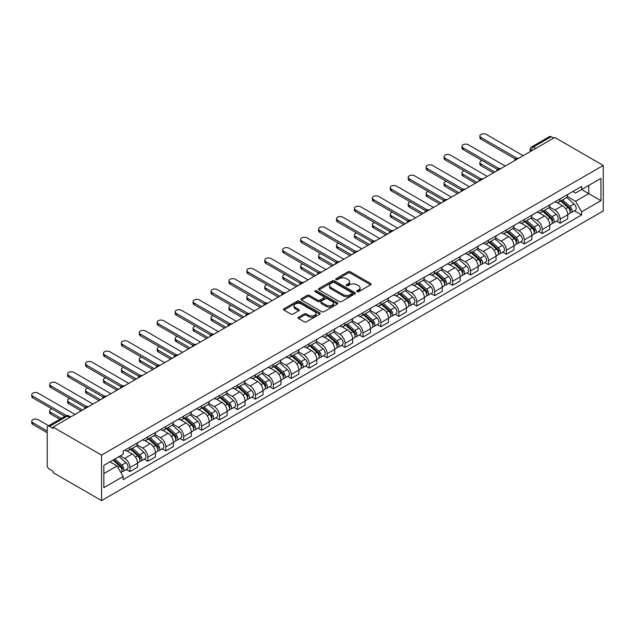 <?xml version="1.0" encoding="UTF-8"?>
<svg xmlns="http://www.w3.org/2000/svg" width="635" height="635" viewBox="0 0 635 635"><rect width="100%" height="100%" fill="white"/><g stroke="black" fill="none" stroke-linecap="round" stroke-linejoin="round"><path stroke-width="0.95" d="M357.037 291.711A1.119 0.643 0 0 0 358.616 291.711L370.594 284.79A1.595 0.921 0 0 0 371.062 284.139A1.595 0.921 0 0 0 370.594 283.488L350.298 271.772A1.595 0.921 0 0 0 348.036 271.772L336.058 278.686A1.119 0.643 0 0 0 335.724 279.146A1.119 0.643 0 0 0 336.058 279.598A1.119 0.643 0 0 0 337.637 279.598L339.185 278.702A5.104 2.945 0 0 1 346.4 278.702L348.091 279.678A5.104 2.945 0 0 1 349.591 281.765A5.104 2.945 0 0 1 348.091 283.845L346.543 284.742A1.119 0.643 0 0 0 346.218 285.202A1.119 0.643 0 0 0 346.543 285.655A1.119 0.643 0 0 0 348.123 285.655L349.671 284.758A5.104 2.945 0 0 1 356.894 284.758L358.584 285.734A5.104 2.945 0 0 1 360.077 287.822A5.104 2.945 0 0 1 358.584 289.901L357.037 290.798A1.119 0.643 0 0 0 356.703 291.259A1.119 0.643 0 0 0 357.037 291.711L357.037 290.798M298.521 317.222A1.595 0.921 0 0 0 298.053 317.873A1.595 0.921 0 0 0 298.521 318.524L304.221 321.81A1.595 0.921 0 0 0 306.475 321.81L319.786 314.127A1.595 0.921 0 0 0 320.254 313.476A1.595 0.921 0 0 0 319.786 312.825L299.482 301.109A1.595 0.921 0 0 0 297.228 301.109L283.916 308.793A1.595 0.921 0 0 0 283.448 309.443A1.595 0.921 0 0 0 283.916 310.094L290.798 314.063A1.595 0.921 0 0 0 293.052 314.063L298.752 310.777A1.595 0.921 0 0 0 299.22 310.126A1.595 0.921 0 0 0 298.752 309.475L295.338 307.507A4.27 2.461 0 0 1 294.084 305.76A4.27 2.461 0 0 1 296.72 303.482A4.27 2.461 0 0 1 301.371 304.022L314.738 311.737A4.27 2.461 0 0 1 315.984 313.476A4.27 2.461 0 0 1 313.357 315.754A4.27 2.461 0 0 1 308.705 315.222L306.475 313.936A1.595 0.921 0 0 0 304.221 313.936L298.521 317.222L298.521 318.524L304.221 315.262L304.221 313.936M101.56 455.089L53.07 427.093L554.76 137.446L603.25 165.441L101.56 455.089L101.56 500.602L603.25 210.955L603.25 165.441M339.296 301.562A1.595 0.921 0 0 0 341.551 301.562L354.862 293.878A1.595 0.921 0 0 0 355.33 293.227A1.595 0.921 0 0 0 354.862 292.576L334.558 280.853A1.595 0.921 0 0 0 332.303 280.853L318.992 288.536A1.595 0.921 0 0 0 318.524 289.187A1.595 0.921 0 0 0 318.992 289.838L339.296 301.562M315.547 291.957A1.119 0.643 0 0 1 316.682 292.108L337.304 304.014L324.017 311.69A1.595 0.921 0 0 1 321.755 311.69L301.458 299.966L301.458 298.664A1.595 0.921 0 0 0 300.99 299.315A1.595 0.921 0 0 0 301.458 299.966M301.458 298.664L307.149 295.378A1.595 0.921 0 0 1 309.412 295.378L317.643 300.125A1.595 0.921 0 0 0 319.897 300.125L323.675 297.95A1.595 0.921 0 0 0 324.144 297.299A1.595 0.921 0 0 0 323.675 296.648L315.103 291.695A1.119 0.643 0 0 1 314.777 291.243A1.119 0.643 0 0 1 315.468 290.647A1.119 0.643 0 0 1 316.682 290.782L337.32 302.704A1.595 0.921 0 0 1 337.788 303.355A1.595 0.921 0 0 1 337.32 304.006L337.32 302.704M53.07 427.093L53.07 428.427L49.506 426.363A3.246 1.873 -120 0 0 47.879 426.204A3.246 1.873 -120 0 0 47.204 427.696L47.204 465.241A3.246 1.873 -120 0 0 49.506 469.225L53.07 471.281L53.07 472.607L101.56 500.602M535.797 148.392L533.384 147.002A3.246 1.873 60 0 0 531.757 146.844L549.569 136.557A3.246 1.873 60 0 1 551.196 136.715L533.384 147.002A3.246 1.873 120 0 0 531.09 150.979L531.09 151.114M553.609 138.112L551.196 136.715M560.157 198.811A7.477 4.318 60 0 1 558.609 202.168L566.198 197.795A7.477 4.318 -120 0 0 567.746 194.437M549.394 206.867L554.871 210.026A7.477 4.318 60 0 1 560.157 219.178L567.746 214.805A7.477 4.318 -120 0 0 562.459 205.645L557.03 202.517M567.746 214.805L567.746 218.853L560.157 223.226L556.522 221.131M558.609 202.168A7.477 4.318 60 0 1 554.934 201.835M560.157 219.178L560.157 223.226M542.234 209.161A7.477 4.318 60 0 1 540.687 212.519L548.267 208.137A7.477 4.318 -120 0 0 549.815 204.787M538.599 231.481L542.234 233.577L549.815 229.195L549.815 225.155A7.477 4.318 -120 0 0 544.528 215.995L539.107 212.86M540.687 212.519A7.477 4.318 60 0 1 537.004 212.185M531.471 217.21L536.948 220.377A7.477 4.318 60 0 1 542.234 229.529L542.234 233.577M524.312 219.512A7.477 4.318 60 0 1 522.756 222.869L530.344 218.488A7.477 4.318 -120 0 0 531.892 215.138M520.668 241.824L524.312 243.927L531.892 239.546L531.892 235.506A7.477 4.318 -120 0 0 526.606 226.346L521.176 223.21M522.756 222.869A7.477 4.318 60 0 1 519.081 222.528M513.548 227.56L519.025 230.727A7.477 4.318 60 0 1 524.312 239.879L524.312 243.927M506.381 229.862A7.477 4.318 60 0 1 504.833 233.22L512.421 228.838A7.477 4.318 -120 0 0 513.969 225.481M502.745 252.174L506.381 254.278L513.969 249.896L513.969 245.848A7.477 4.318 -120 0 0 508.683 236.696L503.253 233.561M504.833 233.22A7.477 4.318 60 0 1 501.158 232.878M495.617 237.911L501.094 241.078A7.477 4.318 60 0 1 506.381 250.23L506.381 254.278M488.458 240.213A7.477 4.318 60 0 1 486.91 243.57L494.49 239.189A7.477 4.318 -120 0 0 496.038 235.831M484.822 262.525L488.458 264.628L496.038 260.247L496.038 256.199A7.477 4.318 -120 0 0 490.752 247.047L485.323 243.911M486.91 243.57A7.477 4.318 60 0 1 483.227 243.229M477.695 248.261L483.171 251.42A7.477 4.318 60 0 1 488.458 260.58L488.458 264.628M470.527 250.563A7.477 4.318 60 0 1 468.979 253.913L476.567 249.539A7.477 4.318 -120 0 0 478.115 246.182M466.892 272.875L470.527 274.979L478.115 270.597L478.115 266.549A7.477 4.318 -120 0 0 472.829 257.397L467.4 254.262M468.979 253.913A7.477 4.318 60 0 1 465.304 253.579M459.764 258.612L465.249 261.771A7.477 4.318 60 0 1 470.527 270.931L470.527 274.979M452.604 260.914A7.477 4.318 60 0 1 451.056 264.263L458.645 259.89A7.477 4.318 -120 0 0 460.192 256.532M448.969 283.226L452.604 285.321L460.192 280.948L460.192 276.9A7.477 4.318 -120 0 0 454.906 267.74L449.477 264.612M451.056 264.263A7.477 4.318 60 0 1 447.373 263.93M441.841 268.962L447.318 272.121A7.477 4.318 60 0 1 452.604 281.281L452.604 285.321M434.681 271.256A7.477 4.318 60 0 1 433.133 274.614L440.714 270.24A7.477 4.318 -120 0 0 442.262 266.883M431.046 293.576L434.681 295.672L442.262 291.298L442.262 287.25A7.477 4.318 -120 0 0 436.975 278.09L431.546 274.963M433.133 274.614A7.477 4.318 60 0 1 429.45 274.28M423.918 279.313L429.395 282.472A7.477 4.318 60 0 1 434.681 291.624L434.681 295.672M416.75 281.607A7.477 4.318 60 0 1 415.203 284.964L422.791 280.583A7.477 4.318 -120 0 0 424.339 277.233M413.115 303.927L416.75 306.022L424.339 301.641L424.339 297.601A7.477 4.318 -120 0 0 419.052 288.441L413.623 285.305M415.203 284.964A7.477 4.318 60 0 1 411.528 284.631M405.987 289.655L411.464 292.822A7.477 4.318 60 0 1 416.75 301.974L416.75 306.022M398.828 291.957A7.477 4.318 60 0 1 397.28 295.315L404.86 290.933A7.477 4.318 -120 0 0 406.408 287.584M395.192 314.269L398.828 316.373L406.416 311.991L406.416 307.943A7.477 4.318 -120 0 0 401.13 298.791L395.7 295.656M397.28 295.315A7.477 4.318 60 0 1 393.597 294.973M388.064 300.006L393.541 303.173A7.477 4.318 60 0 1 398.828 312.325L398.828 316.373M380.905 302.308A7.477 4.318 60 0 1 379.357 305.665L386.937 301.284A7.477 4.318 -120 0 0 388.485 297.926M377.269 324.62L380.905 326.723L388.485 322.342L388.485 318.294A7.477 4.318 -120 0 0 383.199 309.142L377.769 306.006M379.357 305.665A7.477 4.318 60 0 1 375.674 305.324M370.141 310.356L375.618 313.523A7.477 4.318 60 0 1 380.905 322.675L380.905 326.723M362.974 312.658A7.477 4.318 60 0 1 361.426 316.016L369.014 311.634A7.477 4.318 -120 0 0 370.562 308.277M359.339 334.97L362.974 337.074L370.562 332.692L370.562 328.644A7.477 4.318 -120 0 0 365.276 319.492L359.847 316.357M361.426 316.016A7.477 4.318 60 0 1 357.751 315.674M352.211 320.707L357.688 323.866A7.477 4.318 60 0 1 362.974 333.026L362.974 337.074M345.051 323.009A7.477 4.318 60 0 1 343.503 326.358L351.084 321.985A7.477 4.318 -120 0 0 352.631 318.627M341.416 345.321L345.051 347.416L352.631 343.043L352.631 338.995A7.477 4.318 -120 0 0 347.353 329.843L341.924 326.707M343.503 326.358A7.477 4.318 60 0 1 339.82 326.025M334.288 331.057L339.765 334.216A7.477 4.318 60 0 1 345.051 343.376L345.051 347.416M327.128 333.359A7.477 4.318 60 0 1 325.58 336.709L333.161 332.335A7.477 4.318 -120 0 0 334.709 328.978M323.493 355.671L327.128 357.767L334.709 353.393L334.709 349.345A7.477 4.318 -120 0 0 329.422 340.185L323.993 337.058M325.58 336.709A7.477 4.318 60 0 1 321.897 336.375M316.365 341.408L321.842 344.567A7.477 4.318 60 0 1 327.128 353.719L327.128 357.767M309.197 343.702A7.477 4.318 60 0 1 307.65 347.059L315.238 342.686A7.477 4.318 -120 0 0 316.786 339.328M305.562 366.022L309.197 368.117L316.786 363.744L316.786 359.696A7.477 4.318 -120 0 0 311.499 350.536L306.07 347.401M307.65 347.059A7.477 4.318 60 0 1 303.974 346.726M298.434 351.758L303.911 354.917A7.477 4.318 60 0 1 309.197 364.069L309.197 368.117M291.274 354.052A7.477 4.318 60 0 1 289.727 357.41L297.307 353.028A7.477 4.318 -120 0 0 298.855 349.679M287.639 376.372L291.274 378.468L298.855 374.086L298.855 370.046A7.477 4.318 -120 0 0 293.568 360.886L288.147 357.751M289.727 357.41A7.477 4.318 60 0 1 286.044 357.076M280.511 362.101L285.988 365.268A7.477 4.318 60 0 1 291.274 374.42L291.274 378.468M273.352 364.403A7.477 4.318 60 0 1 271.796 367.76L279.384 363.379A7.477 4.318 -120 0 0 280.932 360.021M269.708 386.715L273.352 388.818L280.932 384.437L280.932 380.389A7.477 4.318 -120 0 0 275.646 371.237L270.216 368.102M271.796 367.76A7.477 4.318 60 0 1 268.121 367.419M262.588 372.451L268.065 375.618A7.477 4.318 60 0 1 273.352 384.77L273.352 388.818M255.421 374.753A7.477 4.318 60 0 1 253.873 378.111L261.461 373.729A7.477 4.318 -120 0 0 263.009 370.372M251.785 397.065L255.421 399.169L263.009 394.787L263.009 390.739A7.477 4.318 -120 0 0 257.723 381.587L252.293 378.452M253.873 378.111A7.477 4.318 60 0 1 250.198 377.769M244.658 382.802L250.134 385.961A7.477 4.318 60 0 1 255.421 395.121L255.421 399.169M237.498 385.104A7.477 4.318 60 0 1 235.95 388.461L243.53 384.08A7.477 4.318 -120 0 0 245.078 380.722M233.863 407.416L237.498 409.519L245.078 405.138L245.078 401.09A7.477 4.318 -120 0 0 239.792 391.938L234.363 388.803M235.95 388.461A7.477 4.318 60 0 1 232.267 388.12M226.735 393.152L232.212 396.311A7.477 4.318 60 0 1 237.498 405.471L237.498 409.519M219.567 395.454A7.477 4.318 60 0 1 218.019 398.804L225.608 394.43A7.477 4.318 -120 0 0 227.155 391.073M215.932 417.767L219.567 419.862L227.155 415.488L227.155 411.44A7.477 4.318 -120 0 0 221.869 402.288L216.44 399.153M218.019 398.804A7.477 4.318 60 0 1 214.344 398.47M208.804 403.503L214.289 406.662A7.477 4.318 60 0 1 219.567 415.822L219.567 419.862M201.644 405.805A7.477 4.318 60 0 1 200.096 409.154L207.685 404.781A7.477 4.318 -120 0 0 209.233 401.423M198.009 428.117L201.644 430.212L209.233 425.839L209.233 421.791A7.477 4.318 -120 0 0 203.946 412.631L198.517 409.504M200.096 409.154A7.477 4.318 60 0 1 196.413 408.821M190.881 413.853L196.358 417.012A7.477 4.318 60 0 1 201.644 426.164L201.644 430.212M183.721 416.147A7.477 4.318 60 0 1 182.174 419.505L189.754 415.123A7.477 4.318 -120 0 0 191.302 411.774M180.086 438.467L183.721 440.563L191.302 436.189L191.302 432.141A7.477 4.318 -120 0 0 186.015 422.981L180.586 419.846M182.174 419.505A7.477 4.318 60 0 1 178.491 419.171M172.958 424.196L178.435 427.363A7.477 4.318 60 0 1 183.721 436.515L183.721 440.563M165.791 426.498A7.477 4.318 60 0 1 164.243 429.855L171.831 425.474A7.477 4.318 -120 0 0 173.379 422.124M162.155 448.818L165.791 450.913L173.379 446.532L173.379 442.492A7.477 4.318 -120 0 0 168.092 433.332L162.663 430.197M164.243 429.855A7.477 4.318 60 0 1 160.568 429.514M155.027 434.546L160.504 437.713A7.477 4.318 60 0 1 165.791 446.865L165.791 450.913M147.868 436.848A7.477 4.318 60 0 1 146.32 440.206L153.9 435.824A7.477 4.318 -120 0 0 155.448 432.467M144.232 459.161L147.868 461.264L155.456 456.882L155.456 452.834A7.477 4.318 -120 0 0 150.17 443.682L144.74 440.547M146.32 440.206A7.477 4.318 60 0 1 142.637 439.864M137.104 444.897L142.581 448.064A7.477 4.318 60 0 1 147.868 457.216L147.868 461.264M129.945 447.199A7.477 4.318 60 0 1 128.397 450.556L135.977 446.175A7.477 4.318 -120 0 0 137.525 442.817M126.309 469.511L129.945 471.614L137.525 467.233L137.525 463.185A7.477 4.318 -120 0 0 132.239 454.033L126.809 450.898M128.397 450.556A7.477 4.318 60 0 1 124.714 450.215M120.293 455.89L124.658 458.406A7.477 4.318 60 0 1 129.945 467.566L129.945 471.614M572.857 191.484L575.556 193.04L600.948 178.379L588.772 185.412L588.772 193.643L575.556 201.271L567.325 196.517M103.854 473.599L117.07 465.971L123.166 476.52L103.854 487.664L103.854 465.376L123.166 454.231L123.166 451.112L581.644 186.412L581.644 189.524L600.948 200.676L581.644 211.82L575.556 201.271M600.948 178.379L600.948 200.676M123.166 476.52L123.166 479.639L581.644 214.94L581.644 211.82M117.07 465.971L109.95 461.859M574.453 210.78L581.644 214.94M357.481 291.87L358.584 291.235A5.104 2.945 0 0 0 360.077 289.147L360.077 287.822M349.591 281.765L349.591 283.091A5.104 2.945 0 0 1 348.091 285.178L346.988 285.813M370.578 284.805L350.298 273.098A1.595 0.921 0 0 0 348.036 273.098L336.502 279.757M354.862 292.576L354.862 293.878L334.558 282.178A1.595 0.921 0 0 0 332.303 282.178L319.016 289.854L318.992 288.536M352.044 293.68A1.119 0.643 0 0 0 352.369 293.227A1.119 0.643 0 0 0 352.044 292.767L334.224 282.48A1.119 0.643 0 0 0 332.645 282.48L331.01 283.424A5.104 2.945 0 0 0 329.509 285.512A5.104 2.945 0 0 0 331.01 287.591L343.186 294.624A5.104 2.945 0 0 0 350.409 294.624L352.044 293.68L352.044 295.005A1.119 0.643 0 0 0 352.369 294.553L352.369 293.227M329.509 285.512L329.509 286.837A5.104 2.945 0 0 0 331.01 288.917L331.01 287.591M352.044 295.005L350.409 295.95A5.104 2.945 0 0 1 343.186 295.95L331.01 288.917M301.474 299.982L307.149 296.704L307.149 295.378M324.144 297.299L324.144 298.625A1.595 0.921 0 0 1 323.675 299.276L319.897 301.458A1.595 0.921 0 0 1 317.643 301.458L309.412 296.704A1.595 0.921 0 0 0 307.149 296.704M326.184 305.062A4.27 2.461 0 0 0 330.835 305.594A4.27 2.461 0 0 0 333.47 303.316A4.27 2.461 0 0 0 332.216 301.577L327.509 298.855A1.595 0.921 0 0 0 325.255 298.855L321.477 301.038A1.595 0.921 0 0 0 321.008 301.688A1.595 0.921 0 0 0 321.477 302.339L326.184 305.062L326.184 306.387A4.27 2.461 0 0 0 330.835 306.919A4.27 2.461 0 0 0 333.47 304.649L333.47 303.316M321.008 301.688L321.008 303.022A1.595 0.921 0 0 0 321.477 303.673L321.477 302.339M326.184 306.387L321.477 303.673M315.984 313.476L315.984 314.801A4.27 2.461 0 0 1 313.357 317.079A4.27 2.461 0 0 1 308.705 316.548L306.475 315.262A1.595 0.921 0 0 0 304.221 315.262M294.084 305.76L294.084 307.086A4.27 2.461 0 0 0 295.338 308.832L295.338 307.507M298.728 310.785L295.338 308.832M319.762 314.142L299.482 302.435A1.595 0.921 0 0 0 297.228 302.435L283.94 310.102M560.681 200.977L567.984 207.494A4.064 2.349 60 0 1 569.254 213.781L567.746 214.654M560.872 201.152L564.309 203.136M482.076 160.496A3.739 2.159 -0 0 0 479.893 162.457A3.739 2.159 -0 0 0 480.989 163.989L494.887 172.014M561.411 200.549L569.539 207.804A1.953 1.127 60 0 1 570.159 210.82A1.953 1.127 60 0 1 569.976 210.891M562.634 199.85L569.936 206.367A4.064 2.349 60 0 1 571.214 212.646A4.064 2.349 60 0 1 569.984 212.781M566.706 197.406L574.072 203.978A4.064 2.349 60 0 1 575.35 210.264L571.214 212.646M493.395 172.879L480.989 165.711A3.739 2.159 180 0 1 479.893 164.187L479.893 162.457M515.429 159.06L480.989 139.176A3.739 2.159 180 0 1 479.893 137.644L479.893 135.922A3.739 2.159 -0 0 0 480.989 137.446L516.914 158.194M523.161 155.694L486.275 134.398A3.739 2.159 -0 0 0 482.203 133.929A3.739 2.159 -0 0 0 479.893 135.922M542.75 211.328L550.053 217.845A4.064 2.349 60 0 1 551.331 224.123L549.815 225.004M542.949 211.503L546.386 213.487M464.145 170.847A3.739 2.159 -0 0 0 461.97 172.807A3.739 2.159 -0 0 0 463.058 174.331L476.964 182.364M543.489 210.899L551.617 218.154A1.953 1.127 60 0 1 552.228 221.17A1.953 1.127 60 0 1 552.053 221.242M544.703 210.201L552.013 216.718A4.064 2.349 60 0 1 553.283 222.996A4.064 2.349 60 0 1 552.061 223.131M548.775 207.756L556.149 214.328A4.064 2.349 60 0 1 557.419 220.607L553.283 222.996M475.472 183.221L463.058 176.062A3.739 2.159 180 0 1 461.97 174.53L461.97 172.807M524.827 221.678L532.13 228.195A4.064 2.349 60 0 1 533.408 234.474L531.892 235.347M525.018 221.845L528.455 223.83M446.222 181.197A3.739 2.159 -0 0 0 444.04 183.158A3.739 2.159 -0 0 0 445.135 184.682L459.042 192.715M525.566 221.25L533.694 228.505A1.953 1.127 60 0 1 534.305 231.521A1.953 1.127 60 0 1 534.122 231.592M526.78 220.551L534.083 227.068A4.064 2.349 60 0 1 535.361 233.347A4.064 2.349 60 0 1 534.13 233.482M530.852 218.099L538.218 224.679A4.064 2.349 60 0 1 539.496 230.957L535.361 233.347M457.549 193.572L445.135 186.412A3.739 2.159 180 0 1 444.04 184.88L444.04 183.158M497.507 169.41L463.058 149.519A3.739 2.159 180 0 1 461.97 147.995L461.97 146.272A3.739 2.159 -0 0 0 463.058 147.796L498.991 168.545M505.23 166.045L468.344 144.748A3.739 2.159 -0 0 0 464.272 144.28A3.739 2.159 -0 0 0 461.97 146.272M479.584 179.761L445.135 159.869A3.739 2.159 180 0 1 444.04 158.345L444.04 156.623A3.739 2.159 -0 0 0 445.135 158.147L481.068 178.887M487.307 176.387L450.421 155.099A3.739 2.159 -0 0 0 446.349 154.63A3.739 2.159 -0 0 0 444.04 156.623M506.897 232.021L514.207 238.546A4.064 2.349 60 0 1 515.477 244.824L513.961 245.697M507.095 232.196L510.532 234.18M428.292 191.548A3.739 2.159 -0 0 0 426.117 193.508A3.739 2.159 -0 0 0 427.212 195.032L441.111 203.057M507.635 231.6L515.763 238.855A1.953 1.127 60 0 1 516.374 241.871A1.953 1.127 60 0 1 516.199 241.935M508.857 230.894L516.16 237.419A4.064 2.349 60 0 1 517.438 243.697A4.064 2.349 60 0 1 516.207 243.824M512.929 228.449L520.295 235.029A4.064 2.349 60 0 1 521.573 241.308L517.438 243.697M439.618 203.922L427.212 196.755A3.739 2.159 180 0 1 426.117 195.231L426.117 193.508M488.974 242.372L496.276 248.888A4.064 2.349 60 0 1 497.554 255.175L496.038 256.048M489.172 242.546L492.609 244.531M410.369 201.898A3.739 2.159 -0 0 0 408.186 203.859A3.739 2.159 -0 0 0 409.281 205.383L423.188 213.408M489.712 241.951L497.84 249.198A1.953 1.127 60 0 1 498.451 252.214A1.953 1.127 60 0 1 498.277 252.285M490.926 241.244L498.229 247.761A4.064 2.349 60 0 1 499.507 254.048A4.064 2.349 60 0 1 498.284 254.175M494.998 238.8L502.372 245.38A4.064 2.349 60 0 1 503.642 251.658L499.507 254.048M421.696 214.273L409.281 207.105A3.739 2.159 180 0 1 408.186 205.581L408.186 203.859M471.051 252.722L478.353 259.239A4.064 2.349 60 0 1 479.631 265.525L478.115 266.398M471.241 252.897L474.678 254.881M392.446 212.241A3.739 2.159 -0 0 0 390.263 214.209A3.739 2.159 -0 0 0 391.358 215.733L405.265 223.758M471.789 252.301L479.917 259.548A1.953 1.127 60 0 1 480.528 262.565A1.953 1.127 60 0 1 480.346 262.636M473.004 251.595L480.306 258.112A4.064 2.349 60 0 1 481.584 264.398A4.064 2.349 60 0 1 480.354 264.525M477.075 249.15L484.442 255.722A4.064 2.349 60 0 1 485.719 262.009L481.584 264.398M403.765 224.623L391.358 217.456A3.739 2.159 180 0 1 390.263 215.932L390.263 214.209M461.653 190.111L427.212 170.22A3.739 2.159 180 0 1 426.117 168.696L426.117 166.973A3.739 2.159 -0 0 0 427.212 168.497L463.137 189.238M469.384 186.738L432.498 165.441A3.739 2.159 -0 0 0 428.427 164.973A3.739 2.159 -0 0 0 426.117 166.973M443.73 200.454L409.281 180.57A3.739 2.159 180 0 1 408.186 179.046L408.186 177.316A3.739 2.159 -0 0 0 409.281 178.848L445.214 199.588M451.453 197.088L414.568 175.792A3.739 2.159 -0 0 0 410.496 175.323A3.739 2.159 -0 0 0 408.186 177.316M425.807 210.804L391.358 190.921A3.739 2.159 180 0 1 390.263 189.397L390.263 187.666A3.739 2.159 -0 0 0 391.358 189.198L427.292 209.939M433.53 207.439L396.645 186.142A3.739 2.159 -0 0 0 392.573 185.674A3.739 2.159 -0 0 0 390.263 187.666M453.12 263.073L460.431 269.589A4.064 2.349 60 0 1 461.701 275.876L460.184 276.749M453.319 263.247L456.756 265.232M374.515 222.591A3.739 2.159 -0 0 0 372.34 224.552A3.739 2.159 -0 0 0 373.436 226.084L387.334 234.109M453.858 262.644L461.986 269.899A1.953 1.127 60 0 1 462.597 272.915A1.953 1.127 60 0 1 462.423 272.986M455.081 261.945L462.383 268.462A4.064 2.349 60 0 1 463.653 274.749A4.064 2.349 60 0 1 462.431 274.876M459.153 259.501L466.519 266.073A4.064 2.349 60 0 1 467.797 272.359L463.653 274.749M385.842 234.974L373.436 227.806A3.739 2.159 180 0 1 372.34 226.282L372.34 224.552M407.876 221.155L373.436 201.271A3.739 2.159 180 0 1 372.34 199.739L372.34 198.017A3.739 2.159 -0 0 0 373.436 199.541L409.361 220.289M415.608 217.789L378.722 196.493A3.739 2.159 -0 0 0 374.642 196.024A3.739 2.159 -0 0 0 372.34 198.017M435.197 273.423L442.5 279.94A4.064 2.349 60 0 1 443.778 286.218L442.262 287.099M435.388 273.598L438.833 275.582M356.592 232.942A3.739 2.159 -0 0 0 354.409 234.902A3.739 2.159 -0 0 0 355.505 236.434L369.411 244.459M435.935 272.994L444.063 280.249A1.953 1.127 60 0 1 444.675 283.266A1.953 1.127 60 0 1 444.5 283.337M437.15 272.296L444.452 278.813A4.064 2.349 60 0 1 445.73 285.091A4.064 2.349 60 0 1 444.508 285.226M441.222 269.851L448.596 276.423A4.064 2.349 60 0 1 449.866 282.71L445.73 285.091M367.919 245.316L355.505 238.157A3.739 2.159 180 0 1 354.409 236.633L354.409 234.902M389.953 231.505L355.505 211.622A3.739 2.159 180 0 1 354.409 210.09L354.409 208.367A3.739 2.159 -0 0 0 355.505 209.891L391.438 230.64M397.677 228.14L360.791 206.843A3.739 2.159 -0 0 0 356.719 206.375A3.739 2.159 -0 0 0 354.409 208.367M417.274 283.774L424.577 290.29A4.064 2.349 60 0 1 425.855 296.569L424.339 297.45M417.465 283.94L420.902 285.933M338.669 243.292A3.739 2.159 -0 0 0 336.486 245.253A3.739 2.159 -0 0 0 337.582 246.777L351.488 254.81M418.013 283.345L426.141 290.6A1.953 1.127 60 0 1 426.752 293.616A1.953 1.127 60 0 1 426.569 293.688M419.227 282.646L426.529 289.163A4.064 2.349 60 0 1 427.807 295.442A4.064 2.349 60 0 1 426.577 295.577M423.299 280.202L430.665 286.774A4.064 2.349 60 0 1 431.943 293.052L427.807 295.442M349.988 255.667L337.582 248.507A3.739 2.159 180 0 1 336.486 246.975L336.486 245.253M372.031 241.856L337.582 221.964A3.739 2.159 180 0 1 336.486 220.44L336.486 218.718A3.739 2.159 -0 0 0 337.582 220.242L373.515 240.983M379.754 238.49L342.868 217.194A3.739 2.159 -0 0 0 338.796 216.726A3.739 2.159 -0 0 0 336.486 218.718M399.344 294.124L406.654 300.641A4.064 2.349 60 0 1 407.924 306.919L406.408 307.792M399.542 294.291L402.979 296.275M320.738 253.643A3.739 2.159 -0 0 0 318.564 255.603A3.739 2.159 -0 0 0 319.659 257.127L333.558 265.16M400.082 293.695L408.21 300.95A1.953 1.127 60 0 1 408.821 303.967A1.953 1.127 60 0 1 408.646 304.038M401.296 292.997L408.607 299.514A4.064 2.349 60 0 1 409.877 305.792A4.064 2.349 60 0 1 408.654 305.927M405.376 290.544L412.742 297.124A4.064 2.349 60 0 1 414.02 303.403L409.877 305.792M332.065 266.017L319.659 258.858A3.739 2.159 180 0 1 318.564 257.326L318.564 255.603M354.1 252.206L319.659 232.315A3.739 2.159 180 0 1 318.564 230.791L318.564 229.068A3.739 2.159 -0 0 0 319.659 230.592L355.584 251.333M361.831 248.833L324.945 227.536A3.739 2.159 -0 0 0 320.865 227.076A3.739 2.159 -0 0 0 318.564 229.068M381.421 304.467L388.723 310.991A4.064 2.349 60 0 1 390.001 317.27L388.485 318.143M381.611 304.641L385.056 306.626M302.816 263.993A3.739 2.159 -0 0 0 300.633 265.954A3.739 2.159 -0 0 0 301.728 267.478L315.635 275.503M382.159 304.046L390.287 311.301A1.953 1.127 60 0 1 390.898 314.309A1.953 1.127 60 0 1 390.723 314.381M383.373 303.339L390.676 309.864A4.064 2.349 60 0 1 391.954 316.143A4.064 2.349 60 0 1 390.723 316.27M387.445 300.895L394.819 307.475A4.064 2.349 60 0 1 396.089 313.753L391.954 316.143M314.142 276.368L301.728 269.2A3.739 2.159 180 0 1 300.633 267.676L300.633 265.954M336.177 262.557L301.728 242.665A3.739 2.159 180 0 1 300.633 241.141L300.633 239.419A3.739 2.159 -0 0 0 301.728 240.943L337.661 261.683M343.9 259.183L307.015 237.887A3.739 2.159 -0 0 0 302.943 237.419A3.739 2.159 -0 0 0 300.633 239.419M363.498 314.817L370.8 321.334A4.064 2.349 60 0 1 372.078 327.62L370.562 328.493M363.688 314.992L367.125 316.976M284.893 274.344A3.739 2.159 -0 0 0 282.71 276.304A3.739 2.159 -0 0 0 283.805 277.828L297.712 285.853M364.228 314.396L372.356 321.643A1.953 1.127 60 0 1 372.975 324.66A1.953 1.127 60 0 1 372.793 324.731M365.45 313.69L372.753 320.207A4.064 2.349 60 0 1 374.031 326.493A4.064 2.349 60 0 1 372.801 326.62M369.522 311.245L376.888 317.817A4.064 2.349 60 0 1 378.166 324.104L374.031 326.493M296.212 286.718L283.805 279.551A3.739 2.159 180 0 1 282.71 278.027L282.71 276.304M318.254 272.899L283.805 253.016A3.739 2.159 180 0 1 282.71 251.492L282.71 249.761A3.739 2.159 -0 0 0 283.805 251.293L319.73 272.034M325.977 269.534L289.092 248.237A3.739 2.159 -0 0 0 285.02 247.769A3.739 2.159 -0 0 0 282.71 249.761M345.567 325.168L352.877 331.684A4.064 2.349 60 0 1 354.147 337.971L352.631 338.844M345.765 325.342L349.202 327.327M266.962 284.686A3.739 2.159 -0 0 0 264.787 286.655A3.739 2.159 -0 0 0 265.882 288.179L279.781 296.204M346.305 324.747L354.433 331.994A1.953 1.127 60 0 1 355.044 335.01A1.953 1.127 60 0 1 354.87 335.082M347.52 324.041L354.83 330.557A4.064 2.349 60 0 1 356.1 336.844A4.064 2.349 60 0 1 354.878 336.971M351.592 321.596L358.965 328.168A4.064 2.349 60 0 1 360.235 334.454L356.1 336.844M278.289 297.069L265.882 289.901A3.739 2.159 180 0 1 264.787 288.377L264.787 286.655M300.323 283.25L265.882 263.366A3.739 2.159 180 0 1 264.787 261.842L264.787 260.112A3.739 2.159 -0 0 0 265.882 261.644L301.808 282.385M308.046 279.884L271.161 258.588A3.739 2.159 -0 0 0 267.089 258.12A3.739 2.159 -0 0 0 264.787 260.112M327.644 335.518L334.947 342.035A4.064 2.349 60 0 1 336.225 348.321L334.709 349.194M327.835 335.693L331.272 337.677M249.039 295.037A3.739 2.159 -0 0 0 246.856 296.997A3.739 2.159 -0 0 0 247.952 298.529L261.858 306.554M328.382 335.089L336.51 342.344A1.953 1.127 60 0 1 337.122 345.361A1.953 1.127 60 0 1 336.939 345.432M329.597 334.391L336.899 340.908A4.064 2.349 60 0 1 338.177 347.194A4.064 2.349 60 0 1 336.947 347.321M333.669 331.946L341.035 338.519A4.064 2.349 60 0 1 342.313 344.805L338.177 347.194M260.366 307.419L247.952 300.252A3.739 2.159 180 0 1 246.856 298.728L246.856 296.997M282.4 293.6L247.952 273.717A3.739 2.159 180 0 1 246.856 272.185L246.856 270.462A3.739 2.159 -0 0 0 247.952 271.986L283.885 292.735M290.124 290.235L253.238 268.938A3.739 2.159 -0 0 0 249.166 268.47A3.739 2.159 -0 0 0 246.856 270.462M309.721 345.869L317.024 352.385A4.064 2.349 60 0 1 318.294 358.664L316.786 359.545M309.912 346.043L313.349 348.028M231.116 305.387A3.739 2.159 -0 0 0 228.933 307.348A3.739 2.159 -0 0 0 230.029 308.872L243.927 316.905M310.452 345.44L318.579 352.695A1.953 1.127 60 0 1 319.199 355.711A1.953 1.127 60 0 1 319.016 355.783M311.674 344.741L318.976 351.258A4.064 2.349 60 0 1 320.254 357.537A4.064 2.349 60 0 1 319.024 357.672M315.746 342.297L323.112 348.869A4.064 2.349 60 0 1 324.39 355.148L320.254 357.537M242.435 317.762L230.029 310.602A3.739 2.159 180 0 1 228.933 309.078L228.933 307.348M264.47 303.951L230.029 284.067A3.739 2.159 180 0 1 228.933 282.535L228.933 280.813A3.739 2.159 -0 0 0 230.029 282.337L265.954 303.085M272.201 300.585L235.315 279.289A3.739 2.159 -0 0 0 231.243 278.821A3.739 2.159 -0 0 0 228.933 280.813M291.79 356.219L299.093 362.736A4.064 2.349 60 0 1 300.371 369.014L298.855 369.895M291.989 356.386L295.426 358.378M213.185 315.738A3.739 2.159 -0 0 0 211.01 317.698A3.739 2.159 -0 0 0 212.098 319.222L226.004 327.255M292.529 355.791L300.657 363.045A1.953 1.127 60 0 1 301.268 366.062A1.953 1.127 60 0 1 301.093 366.133M293.743 355.092L301.053 361.609A4.064 2.349 60 0 1 302.323 367.887A4.064 2.349 60 0 1 301.101 368.022M297.815 352.647L305.189 359.219A4.064 2.349 60 0 1 306.459 365.498L302.323 367.887M224.512 328.112L212.098 320.953A3.739 2.159 180 0 1 211.01 319.421L211.01 317.698M246.547 314.301L212.098 294.41A3.739 2.159 180 0 1 211.01 292.886L211.01 291.163A3.739 2.159 -0 0 0 212.098 292.687L248.031 313.428M254.27 310.936L217.384 289.639A3.739 2.159 -0 0 0 213.312 289.171A3.739 2.159 -0 0 0 211.01 291.163M273.868 366.57L281.17 373.086A4.064 2.349 60 0 1 282.448 379.365L280.932 380.238M274.058 366.736L277.495 368.721M195.262 326.088A3.739 2.159 -0 0 0 193.08 328.049A3.739 2.159 -0 0 0 194.175 329.573L208.082 337.598M274.606 366.141L282.734 373.396A1.953 1.127 60 0 1 283.345 376.412A1.953 1.127 60 0 1 283.162 376.476M275.82 365.435L283.123 371.959A4.064 2.349 60 0 1 284.401 378.238A4.064 2.349 60 0 1 283.17 378.365M279.892 362.99L287.258 369.57A4.064 2.349 60 0 1 288.536 375.849L284.401 378.238M206.589 338.463L194.175 331.295A3.739 2.159 180 0 1 193.08 329.771L193.08 328.049M228.624 324.652L194.175 304.76A3.739 2.159 180 0 1 193.08 303.236L193.08 301.514A3.739 2.159 -0 0 0 194.175 303.038L230.108 323.779M236.347 321.278L199.461 299.982A3.739 2.159 -0 0 0 195.389 299.522A3.739 2.159 -0 0 0 193.08 301.514M255.937 376.912L263.247 383.437A4.064 2.349 60 0 1 264.517 389.715L263.001 390.588M256.135 377.087L259.572 379.071M177.332 336.439A3.739 2.159 -0 0 0 175.157 338.399A3.739 2.159 -0 0 0 176.252 339.923L190.151 347.948M256.675 376.491L264.803 383.746A1.953 1.127 60 0 1 265.414 386.755A1.953 1.127 60 0 1 265.24 386.826M257.897 375.785L265.2 382.302A4.064 2.349 60 0 1 266.478 388.588A4.064 2.349 60 0 1 265.247 388.715M261.969 373.34L269.335 379.92A4.064 2.349 60 0 1 270.613 386.199L266.478 388.588M188.659 348.813L176.252 341.646A3.739 2.159 180 0 1 175.157 340.122L175.157 338.399M210.693 335.002L176.252 315.111A3.739 2.159 180 0 1 175.157 313.587L175.157 311.864A3.739 2.159 -0 0 0 176.252 313.388L212.177 334.129M218.424 331.629L181.539 310.332A3.739 2.159 -0 0 0 177.467 309.864A3.739 2.159 -0 0 0 175.157 311.864M238.014 387.263L245.316 393.779A4.064 2.349 60 0 1 246.594 400.066L245.078 400.939M238.212 387.437L241.649 389.422M159.409 346.789A3.739 2.159 -0 0 0 157.226 348.75A3.739 2.159 -0 0 0 158.321 350.274L172.228 358.299M238.752 386.842L246.88 394.089A1.953 1.127 60 0 1 247.491 397.105A1.953 1.127 60 0 1 247.317 397.177M239.966 386.136L247.269 392.652A4.064 2.349 60 0 1 248.547 398.939A4.064 2.349 60 0 1 247.325 399.066M244.038 383.691L251.412 390.263A4.064 2.349 60 0 1 252.682 396.55L248.547 398.939M170.736 359.164L158.321 351.996A3.739 2.159 180 0 1 157.226 350.472L157.226 348.75M192.77 345.345L158.321 325.461A3.739 2.159 180 0 1 157.226 323.937L157.226 322.207A3.739 2.159 -0 0 0 158.321 323.739L194.254 344.48M200.493 341.979L163.608 320.683A3.739 2.159 -0 0 0 159.536 320.215A3.739 2.159 -0 0 0 157.226 322.207M220.091 397.613L227.393 404.13A4.064 2.349 60 0 1 228.671 410.416L227.155 411.289M220.281 397.788L223.718 399.772M141.486 357.132A3.739 2.159 -0 0 0 139.303 359.092A3.739 2.159 -0 0 0 140.398 360.624L154.305 368.649M220.829 397.185L228.957 404.439A1.953 1.127 60 0 1 229.568 407.456A1.953 1.127 60 0 1 229.386 407.527M222.044 396.486L229.346 403.003A4.064 2.349 60 0 1 230.624 409.289A4.064 2.349 60 0 1 229.394 409.416M226.116 394.041L233.482 400.614A4.064 2.349 60 0 1 234.759 406.9L230.624 409.289M152.805 369.514L140.398 362.347A3.739 2.159 180 0 1 139.303 360.823L139.303 359.092M174.847 355.695L140.398 335.812A3.739 2.159 180 0 1 139.303 334.288L139.303 332.557A3.739 2.159 -0 0 0 140.398 334.081L176.332 354.83M182.57 352.33L145.685 331.033A3.739 2.159 -0 0 0 141.613 330.565A3.739 2.159 -0 0 0 139.303 332.557M202.16 407.964L209.471 414.48A4.064 2.349 60 0 1 210.741 420.767L209.225 421.64M202.359 408.138L205.796 410.123M123.555 367.482A3.739 2.159 -0 0 0 121.38 369.443A3.739 2.159 -0 0 0 122.476 370.975L136.374 379M202.898 407.535L211.026 414.79A1.953 1.127 60 0 1 211.638 417.806A1.953 1.127 60 0 1 211.463 417.878M204.121 406.837L211.423 413.353A4.064 2.349 60 0 1 212.693 419.632A4.064 2.349 60 0 1 211.471 419.767M208.193 404.392L215.559 410.964A4.064 2.349 60 0 1 216.837 417.251L212.693 419.632M134.882 379.865L122.476 372.697A3.739 2.159 180 0 1 121.38 371.173L121.38 369.443M156.916 366.046L122.476 346.162A3.739 2.159 180 0 1 121.38 344.63L121.38 342.908A3.739 2.159 -0 0 0 122.476 344.432L158.401 365.181M164.648 362.68L127.762 341.384A3.739 2.159 -0 0 0 123.682 340.916A3.739 2.159 -0 0 0 121.38 342.908M184.237 418.314L191.54 424.831A4.064 2.349 60 0 1 192.818 431.109L191.302 431.99M184.428 418.489L187.873 420.473M105.632 377.833A3.739 2.159 -0 0 0 103.449 379.793A3.739 2.159 -0 0 0 104.545 381.317L118.451 389.35M184.975 417.886L193.103 425.14A1.953 1.127 60 0 1 193.715 428.157A1.953 1.127 60 0 1 193.54 428.228M186.19 417.187L193.492 423.704A4.064 2.349 60 0 1 194.77 429.982A4.064 2.349 60 0 1 193.548 430.117M190.262 414.742L197.636 421.315A4.064 2.349 60 0 1 198.906 427.593L194.77 429.982M116.959 390.207L104.545 383.048A3.739 2.159 180 0 1 103.449 381.524L103.449 379.793M138.994 376.396L104.545 356.505A3.739 2.159 180 0 1 103.449 354.981L103.449 353.258A3.739 2.159 -0 0 0 104.545 354.782L140.478 375.531M146.717 373.031L109.831 351.734A3.739 2.159 -0 0 0 105.759 351.266A3.739 2.159 -0 0 0 103.449 353.258M166.314 428.665L173.617 435.181A4.064 2.349 60 0 1 174.895 441.46L173.379 442.341M166.505 428.831L169.942 430.816M87.709 388.183A3.739 2.159 -0 0 0 85.527 390.144A3.739 2.159 -0 0 0 86.622 391.668L100.528 399.701M167.053 428.236L175.181 435.491A1.953 1.127 60 0 1 175.792 438.507A1.953 1.127 60 0 1 175.609 438.579M168.267 427.538L175.57 434.054A4.064 2.349 60 0 1 176.847 440.333A4.064 2.349 60 0 1 175.617 440.468M172.339 425.085L179.705 431.665A4.064 2.349 60 0 1 180.983 437.944L176.847 440.333M99.028 400.558L86.622 393.398A3.739 2.159 180 0 1 85.527 391.866L85.527 390.144M121.071 386.747L86.622 366.855A3.739 2.159 180 0 1 85.527 365.331L85.527 363.609A3.739 2.159 -0 0 0 86.622 365.133L122.555 385.874M128.794 383.373L91.908 362.085A3.739 2.159 -0 0 0 87.836 361.617A3.739 2.159 -0 0 0 85.527 363.609M148.384 439.007L155.694 445.532A4.064 2.349 60 0 1 156.964 451.81L155.448 452.684M148.582 439.182L152.019 441.166M69.779 398.534A3.739 2.159 -0 0 0 67.604 400.494A3.739 2.159 -0 0 0 68.699 402.019L82.598 410.043M149.122 438.587L157.25 445.841A1.953 1.127 60 0 1 157.861 448.858A1.953 1.127 60 0 1 157.686 448.921M150.336 437.88L157.647 444.405A4.064 2.349 60 0 1 158.917 450.683A4.064 2.349 60 0 1 157.694 450.81M154.416 435.435L161.782 442.016A4.064 2.349 60 0 1 163.06 448.294L158.917 450.683M81.105 410.908L68.699 403.741A3.739 2.159 180 0 1 67.604 402.217L67.604 400.494M103.14 397.097L68.699 377.206A3.739 2.159 180 0 1 67.604 375.682L67.604 373.959A3.739 2.159 -0 0 0 68.699 375.483L104.624 396.224M110.871 393.724L73.985 372.427A3.739 2.159 -0 0 0 69.906 371.959A3.739 2.159 -0 0 0 67.604 373.959M130.461 449.358L137.763 455.882A4.064 2.349 60 0 1 139.041 462.161L137.525 463.034M130.651 449.532L134.096 451.517M51.856 408.884A3.739 2.159 -0 0 0 49.673 410.845A3.739 2.159 -0 0 0 50.768 412.369L61.309 418.457M131.199 448.937L139.327 456.184A1.953 1.127 60 0 1 139.938 459.2A1.953 1.127 60 0 1 139.763 459.272M132.413 448.231L139.716 454.747A4.064 2.349 60 0 1 140.994 461.034A4.064 2.349 60 0 1 139.763 461.161M136.485 445.786L143.859 452.366A4.064 2.349 60 0 1 145.129 458.645L140.994 461.034M59.817 419.314L50.768 414.091A3.739 2.159 180 0 1 49.673 412.567L49.673 410.845M85.217 407.44L50.768 387.556A3.739 2.159 180 0 1 49.673 386.032L49.673 384.302A3.739 2.159 -0 0 0 50.768 385.834L86.701 406.575M92.94 404.074L56.055 382.778A3.739 2.159 -0 0 0 51.983 382.31A3.739 2.159 -0 0 0 49.673 384.302M112.982 460.105L119.84 466.225A4.064 2.349 60 0 1 121.118 472.511L120.912 472.623M113.054 460.065L116.165 461.867M48.673 425.752L38.132 419.664A3.739 2.159 -0 0 0 34.06 419.195A3.739 2.159 -0 0 0 31.75 421.195A3.739 2.159 -0 0 0 32.845 422.719L47.204 431.014M113.721 459.684L121.396 466.534A1.953 1.127 60 0 1 122.015 469.551A1.953 1.127 60 0 1 121.833 469.622M114.935 458.978L121.793 465.098A4.064 2.349 60 0 1 123.071 471.384A4.064 2.349 60 0 1 121.841 471.511M119.07 456.589L125.928 462.709A4.064 2.349 60 0 1 127.206 468.995L123.071 471.384M47.204 432.737L32.845 424.442A3.739 2.159 180 0 1 31.75 422.918L31.75 421.195M64.873 416.393L32.845 397.907A3.739 2.159 180 0 1 31.75 396.383L31.75 394.652A3.739 2.159 -0 0 0 32.845 396.184L66.477 415.6M75.017 414.425L38.132 393.128A3.739 2.159 -0 0 0 34.06 392.66A3.739 2.159 -0 0 0 31.75 394.652M531.201 151.051L531.09 150.979A3.246 1.873 0 0 1 530.138 149.654L530.138 151.662M147.868 457.216L155.456 452.834M165.791 446.865L173.379 442.492M183.721 436.515L191.302 432.141M201.644 426.164L209.233 421.791M219.567 415.822L227.155 411.44M237.498 405.471L245.078 401.09M255.421 395.121L263.009 390.739M273.352 384.77L280.932 380.389M291.274 374.42L298.855 370.046M309.197 364.069L316.786 359.696M327.128 353.719L334.709 349.345M345.051 343.376L352.631 338.995M362.974 333.026L370.562 328.644M380.905 322.675L388.485 318.294M398.828 312.325L406.416 307.943M416.75 301.974L424.339 297.601M434.681 291.624L442.262 287.25M452.604 281.281L460.192 276.9M470.527 270.931L478.115 266.549M488.458 260.58L496.038 256.199M506.381 250.23L513.969 245.848M524.312 239.879L531.892 235.506M542.234 229.529L549.815 225.155M129.945 467.566L137.525 463.185M124.658 458.406L132.239 454.033M142.581 448.064L150.17 443.682M160.504 437.713L168.092 433.332M178.435 427.363L186.015 422.981M196.358 417.012L203.946 412.631M214.289 406.662L221.869 402.288M232.212 396.311L239.792 391.938M250.134 385.961L257.723 381.587M268.065 375.618L275.646 371.237M285.988 365.268L293.568 360.886M303.911 354.917L311.499 350.536M321.842 344.567L329.422 340.185M339.765 334.216L347.353 329.843M357.688 323.866L365.276 319.492M375.618 313.523L383.199 309.142M393.541 303.173L401.13 298.791M411.464 292.822L419.052 288.441M429.395 282.472L436.975 278.09M447.318 272.121L454.906 267.74M465.249 261.771L472.829 257.397M483.171 251.42L490.752 247.047M501.094 241.078L508.683 236.696M519.025 230.727L526.606 226.346M536.948 220.377L544.528 215.995M554.871 210.026L562.459 205.645M518.477 158.393A3.246 1.873 120 0 0 517.041 159.226M500.547 168.743A3.246 1.873 120 0 0 499.118 169.577M482.624 179.094A3.246 1.873 120 0 0 481.187 179.919M464.701 189.444A3.246 1.873 120 0 0 463.264 190.27M446.77 199.795A3.246 1.873 120 0 0 445.341 200.62M428.847 210.145A3.246 1.873 120 0 0 427.411 210.971M410.924 220.488A3.246 1.873 120 0 0 409.488 221.321M392.994 230.838A3.246 1.873 120 0 0 391.557 231.672M375.071 241.189A3.246 1.873 120 0 0 373.634 242.022M357.148 251.539A3.246 1.873 120 0 0 355.711 252.365M339.217 261.89A3.246 1.873 120 0 0 337.78 262.715M321.294 272.24A3.246 1.873 120 0 0 319.857 273.066M303.363 282.591A3.246 1.873 120 0 0 301.935 283.416M285.44 292.933A3.246 1.873 120 0 0 284.004 293.767M267.518 303.284A3.246 1.873 120 0 0 266.081 304.117M249.587 313.634A3.246 1.873 120 0 0 248.158 314.468M231.664 323.985A3.246 1.873 120 0 0 230.227 324.81M213.741 334.335A3.246 1.873 120 0 0 212.304 335.161M195.81 344.686A3.246 1.873 120 0 0 194.381 345.511M177.887 355.036A3.246 1.873 120 0 0 176.451 355.862M159.964 365.379A3.246 1.873 120 0 0 158.528 366.212M142.034 375.729A3.246 1.873 120 0 0 140.597 376.563M124.111 386.08A3.246 1.873 120 0 0 122.674 386.905M106.188 396.43A3.246 1.873 120 0 0 104.751 397.256M88.257 406.781A3.246 1.873 120 0 0 86.82 407.606M69.731 417.473L67.318 416.084L49.506 426.363M70.683 416.925L68.945 415.925A3.246 1.873 120 0 0 67.318 416.084A3.246 1.873 60 0 0 65.691 415.925L47.879 426.204M358.584 291.235L358.584 289.901M346.543 285.655L346.543 284.742M348.091 285.178L348.091 283.845M336.058 279.598L336.058 278.686M348.036 273.098L348.036 271.772M350.298 273.098L350.298 271.772M370.594 284.79L370.594 283.488M332.303 282.178L332.303 280.853M334.558 282.178L334.558 280.853M343.186 295.95L343.186 294.624M350.409 295.95L350.409 294.624M309.412 296.704L309.412 295.378M317.643 301.458L317.643 300.125M319.897 301.458L319.897 300.125M323.675 299.276L323.675 297.95M316.682 292.108L316.682 290.782M306.475 315.262L306.475 313.936M308.705 316.548L308.705 315.222M298.752 310.777L298.752 309.475M283.916 310.094L283.916 308.793M297.228 302.435L297.228 301.109M299.482 302.435L299.482 301.109M319.786 314.127L319.786 312.825M567.984 207.494L565.706 208.812M570.555 209.923L569.825 210.352M574.072 203.978L569.936 206.367M480.989 165.711L480.989 163.989M480.989 137.446L480.989 139.176M550.053 217.845L547.783 219.162M552.633 220.274L551.902 220.702M556.149 214.328L552.013 216.718M463.058 176.062L463.058 174.331M532.13 228.195L529.852 229.505M534.71 230.624L533.971 231.045M538.218 224.679L534.083 227.068M445.135 186.412L445.135 184.682M463.058 147.796L463.058 149.519M445.135 158.147L445.135 159.869M514.207 238.546L511.929 239.855M516.779 240.975L516.049 241.395M520.295 235.029L516.16 237.419M427.212 196.755L427.212 195.032M496.276 248.888L493.998 250.206M498.856 251.325L498.126 251.746M502.372 245.38L498.229 247.761M409.281 207.105L409.281 205.383M478.353 259.239L476.075 260.556M480.933 261.676L480.195 262.096M484.442 255.722L480.306 258.112M391.358 217.456L391.358 215.733M427.212 168.497L427.212 170.22M409.281 178.848L409.281 180.57M391.358 189.198L391.358 190.921M460.431 269.589L458.153 270.907M463.002 272.026L462.272 272.447M466.519 266.073L462.383 268.462M373.436 227.806L373.436 226.084M373.436 199.541L373.436 201.271M442.5 279.94L440.222 281.257M445.079 282.369L444.349 282.797M448.596 276.423L444.452 278.813M355.505 238.157L355.505 236.434M355.505 209.891L355.505 211.622M424.577 290.29L422.299 291.608M427.157 292.719L426.418 293.148M430.665 286.774L426.529 289.163M337.582 248.507L337.582 246.777M337.582 220.242L337.582 221.964M406.654 300.641L404.376 301.95M409.226 303.07L408.495 303.49M412.742 297.124L408.607 299.514M319.659 258.858L319.659 257.127M319.659 230.592L319.659 232.315M388.723 310.991L386.445 312.301M391.303 313.42L390.573 313.841M394.819 307.475L390.676 309.864M301.728 269.2L301.728 267.478M301.728 240.943L301.728 242.665M370.8 321.334L368.522 322.651M373.372 323.771L372.642 324.191M376.888 317.817L372.753 320.207M283.805 279.551L283.805 277.828M283.805 251.293L283.805 253.016M352.877 331.684L350.599 333.002M355.449 334.121L354.719 334.542M358.965 328.168L354.83 330.557M265.882 289.901L265.882 288.179M265.882 261.644L265.882 263.366M334.947 342.035L332.669 343.352M337.526 344.472L336.796 344.892M341.035 338.519L336.899 340.908M247.952 300.252L247.952 298.529M247.952 271.986L247.952 273.717M317.024 352.385L314.746 353.703M319.595 354.814L318.865 355.243M323.112 348.869L318.976 351.258M230.029 310.602L230.029 308.872M230.029 282.337L230.029 284.067M299.093 362.736L296.823 364.053M301.673 365.165L300.942 365.593M305.189 359.219L301.053 361.609M212.098 320.953L212.098 319.222M212.098 292.687L212.098 294.41M281.17 373.086L278.892 374.396M283.75 375.515L283.012 375.936M287.258 369.57L283.123 371.959M194.175 331.295L194.175 329.573M194.175 303.038L194.175 304.76M263.247 383.437L260.969 384.747M265.819 385.866L265.089 386.286M269.335 379.92L265.2 382.302M176.252 341.646L176.252 339.923M176.252 313.388L176.252 315.111M245.316 393.779L243.038 395.097M247.896 396.216L247.166 396.637M251.412 390.263L247.269 392.652M158.321 351.996L158.321 350.274M158.321 323.739L158.321 325.461M227.393 404.13L225.115 405.447M229.973 406.567L229.235 406.987M233.482 400.614L229.346 403.003M140.398 362.347L140.398 360.624M140.398 334.081L140.398 335.812M209.471 414.48L207.193 415.798M212.042 416.917L211.312 417.338M215.559 410.964L211.423 413.353M122.476 372.697L122.476 370.975M122.476 344.432L122.476 346.162M191.54 424.831L189.262 426.148M194.119 427.26L193.389 427.688M197.636 421.315L193.492 423.704M104.545 383.048L104.545 381.317M104.545 354.782L104.545 356.505M173.617 435.181L171.339 436.491M176.197 437.61L175.458 438.031M179.705 431.665L175.57 434.054M86.622 393.398L86.622 391.668M86.622 365.133L86.622 366.855M155.694 445.532L153.416 446.842M158.266 447.961L157.536 448.381M161.782 442.016L157.647 444.405M68.699 403.741L68.699 402.019M68.699 375.483L68.699 377.206M137.763 455.882L135.485 457.192M140.343 458.311L139.613 458.732M143.859 452.366L139.716 454.747M50.768 414.091L50.768 412.369M50.768 385.834L50.768 387.556M119.84 466.225L117.872 467.36M122.412 468.662L121.682 469.082M125.928 462.709L121.793 465.098M32.845 424.442L32.845 422.719M32.845 396.184L32.845 397.907M518.755 158.234A3.246 3.246 0 0 0 514.58 160.647M500.825 168.585A3.246 3.246 0 0 0 496.657 170.99M482.902 178.935A3.246 3.246 0 0 0 478.726 181.34M464.971 189.286A3.246 3.246 0 0 0 460.804 191.691M447.048 199.636A3.246 3.246 0 0 0 442.881 202.041M429.125 209.987A3.246 3.246 0 0 0 424.95 212.392M411.194 220.329A3.246 3.246 0 0 0 407.027 222.742M393.271 230.68A3.246 3.246 0 0 0 389.104 233.093M375.349 241.03A3.246 3.246 0 0 0 371.173 243.435M357.418 251.381A3.246 3.246 0 0 0 353.25 253.786M339.495 261.731A3.246 3.246 0 0 0 335.328 264.136M321.572 272.082A3.246 3.246 0 0 0 317.397 274.487M303.641 282.432A3.246 3.246 0 0 0 299.474 284.837M285.718 292.775A3.246 3.246 0 0 0 281.551 295.188M267.795 303.125A3.246 3.246 0 0 0 263.62 305.538M249.865 313.476A3.246 3.246 0 0 0 245.697 315.881M231.942 323.826A3.246 3.246 0 0 0 227.767 326.231M214.011 334.177A3.246 3.246 0 0 0 209.844 336.582M196.088 344.527A3.246 3.246 0 0 0 191.921 346.932M178.165 354.87A3.246 3.246 0 0 0 173.99 357.283M160.234 365.22A3.246 3.246 0 0 0 156.067 367.633M142.311 375.571A3.246 3.246 0 0 0 138.144 377.976M124.389 385.921A3.246 3.246 0 0 0 120.213 388.326M106.458 396.272A3.246 3.246 0 0 0 102.291 398.677M88.535 406.622A3.246 3.246 0 0 0 84.368 409.027M68.945 415.925A3.246 3.246 0 0 0 65.691 415.925M531.757 146.844A3.246 3.246 0 0 0 530.138 149.654"/></g></svg>
